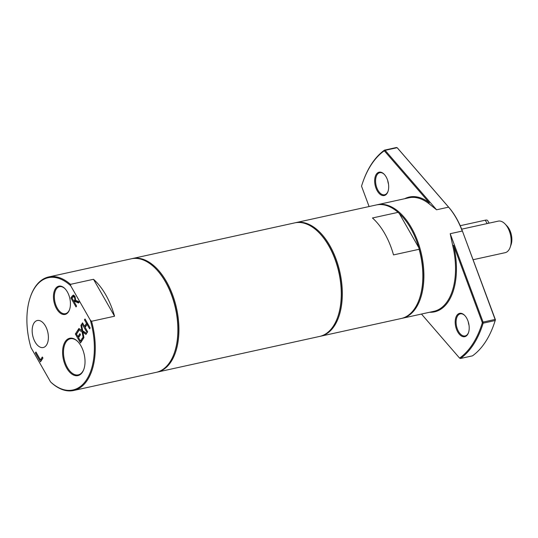 <?xml version="1.0" encoding="UTF-8"?>
<svg xmlns="http://www.w3.org/2000/svg" width="538" height="538" viewBox="0 0 538 538"><rect width="100%" height="100%" fill="white"/><g stroke="black" fill="none" stroke-linecap="round" stroke-linejoin="round"><path stroke-width="0.81" d="M70.713 285.786A57.479 32.152 -102.4 0 0 30.336 297.063A57.479 32.152 -102.4 0 0 30.989 347.609L50.545 381.886L51.823 383.096A58.124 32.509 -102.4 0 0 73.625 390.494A58.124 32.509 -102.4 0 0 91.547 321.273L90.27 320.063L70.713 285.786L70.485 284.346L93.491 279.289L114.554 316.216L91.547 321.273M93.491 279.289A58.124 32.509 77.6 0 1 114.554 316.216M320.164 336.304A58.124 32.509 -102.4 0 0 320.688 336.196L401.214 318.503A58.124 32.509 -102.4 0 0 419.371 298.92L419.553 298.395A57.479 32.152 -102.4 0 0 418.9 247.843A57.479 32.152 -102.4 0 0 399.344 213.566L418.9 247.843L419.129 249.282L393.507 254.911A58.124 32.509 -102.4 0 0 372.444 217.984L398.066 212.355L399.344 213.566M70.485 284.346A58.124 32.509 -102.4 0 0 48.676 276.956A58.124 32.509 -102.4 0 0 34.802 287.527A58.124 32.509 -102.4 0 0 30.518 296.532L30.336 297.063M73.625 390.494L156.242 372.336A58.124 32.509 -102.4 0 0 174.399 352.76A58.124 32.509 -102.4 0 0 155.986 268.96A58.124 32.509 -102.4 0 0 131.292 258.798L48.676 276.956M398.066 212.355A58.124 32.509 -102.4 0 0 376.257 204.965L295.739 222.658A58.124 32.509 -102.4 0 0 295.214 222.779M419.371 298.92A58.124 32.509 -102.4 0 0 419.129 249.282M468.585 332.39A11.305 6.322 77.6 0 1 465.148 335.941A11.305 6.322 77.6 0 1 458.51 331.455A11.305 6.322 77.6 0 1 460.293 313.862A11.305 6.322 77.6 0 1 464.906 315.645M457.744 331.946A11.95 6.685 -102.4 0 0 468.497 332.659A11.95 6.685 -102.4 0 0 464.711 315.436A11.95 6.685 -102.4 0 0 456.137 316.754A11.95 6.685 -102.4 0 0 457.744 331.946M468.268 321.845A11.305 6.322 -102.4 0 0 469.035 325.349M429.667 312.248A58.77 32.872 -102.4 0 0 453.568 245.294L482.351 322.679A112.375 62.852 77.6 0 1 459.587 358.106L421.469 314.051M494.052 323.99A113.02 63.215 77.6 0 1 472.485 355.847L460.461 358.49L459.587 358.106L460.461 358.49A113.02 63.215 -102.4 0 0 483.151 323.177L482.351 322.679L483.084 322.08L483.151 323.177L495.182 320.534L495.108 319.438L495.182 320.534A113.02 63.215 77.6 0 1 494.052 323.99L494.234 323.466A112.375 62.852 -102.4 0 0 495.424 319.807L462.451 231.172A57.479 32.152 -102.4 0 0 448.961 207.527L397.36 147.889L396.486 147.506L384.462 150.149L385.121 150.331L384.293 150.768L429.344 202.833A58.77 32.872 -102.4 0 0 404.717 198.71M388.066 191.225A11.305 6.322 77.6 0 1 384.63 194.776A11.305 6.322 77.6 0 1 377.992 190.297A11.305 6.322 77.6 0 1 379.774 172.698A11.305 6.322 77.6 0 1 384.388 174.48M377.225 190.788A11.95 6.685 -102.4 0 0 387.979 191.501A11.95 6.685 -102.4 0 0 384.193 174.272A11.95 6.685 -102.4 0 0 375.618 175.59A11.95 6.685 -102.4 0 0 377.225 190.788M387.75 180.687A11.305 6.322 -102.4 0 0 388.517 184.184M369.095 206.538L361.529 186.188A112.375 62.852 77.6 0 1 362.713 182.53A112.375 62.852 77.6 0 1 384.293 150.768L384.462 150.149A113.02 63.215 -102.4 0 0 362.901 182.005L362.713 182.53M453.568 245.294L452.707 245.577A58.124 32.509 77.6 0 1 433.89 311.32L402.256 318.274A58.124 32.509 -102.4 0 0 421.536 254.521A58.124 32.509 -102.4 0 0 377.306 204.729A58.124 32.509 -102.4 0 0 376.782 204.857M377.306 204.729L408.941 197.782A58.124 32.509 77.6 0 1 428.699 203.485L429.344 202.833M452.707 245.577L450.212 233.7L483.084 322.08L495.108 319.438L462.451 231.172M436.574 209.793L385.121 150.331L397.145 147.688L448.598 207.15L436.574 209.793L428.699 203.485M448.961 207.527L448.598 207.15A58.124 32.509 77.6 0 1 462.236 231.058L450.212 233.7M69.664 309.289A13.833 7.734 77.6 0 1 65.441 313.688A13.833 7.734 77.6 0 1 54.916 301.838A13.833 7.734 77.6 0 1 59.503 286.673A13.833 7.734 77.6 0 1 65.185 288.893M67.344 291.892A14.479 8.097 -102.4 0 0 64.99 288.684A14.479 8.097 -102.4 0 0 54.109 291.697A14.479 8.097 -102.4 0 0 58.434 311.388A14.479 8.097 -102.4 0 0 69.577 309.558A14.479 8.097 -102.4 0 0 67.344 291.892M50.545 381.886A57.479 32.152 -102.4 0 0 86.685 379.525A57.479 32.152 -102.4 0 0 90.27 320.063M80.935 345.84A19.126 10.699 -102.4 0 0 77.822 341.603A19.126 10.699 -102.4 0 0 63.45 345.578A19.126 10.699 -102.4 0 0 69.167 371.597A19.126 10.699 -102.4 0 0 83.881 369.176A19.126 10.699 -102.4 0 0 80.935 345.84M45.434 325.994A13.833 7.734 77.6 0 1 43.248 347.521A13.833 7.734 77.6 0 1 32.724 335.678A13.833 7.734 77.6 0 1 37.31 320.507A13.833 7.734 77.6 0 1 45.434 325.994M82.536 322.84L84.54 326.364L86.483 323.345L84.473 319.828L85.031 318.953L90.155 327.938L89.597 328.805L87.089 324.414L85.152 327.427L87.66 331.825L87.095 332.699L81.971 323.715L82.536 322.84M81.897 330.466L80.922 325.356L81.52 324.414L82.731 330.89L86.645 333.399L86.006 334.401L82.939 332.41L83.935 337.615L83.329 338.557L82.106 331.973L78.245 329.512L78.891 328.51L81.897 330.466L82.623 330.305M80.471 334.71L78.535 337.723L80.438 341.058L82.516 337.824L83.121 338.886L80.485 342.988L75.36 334.004L77.997 329.902L78.602 330.971L76.524 334.199L77.929 336.66L79.866 333.647L80.471 334.71M71.984 296.277L73.329 295.08L74.93 296.303L75.555 300.298L79.288 301.872L78.555 303.002L75.185 301.502L74.547 302.504L76.584 306.075L76.026 306.949L70.902 297.965L71.984 296.277L73.296 295.987L73.894 295.18M42.327 356.997L42.939 358.066L40.498 361.859L35.373 352.881L35.932 352.007L40.451 359.929L42.327 356.997M83.975 368.907A18.48 10.336 77.6 0 1 78.292 374.872A18.48 10.336 77.6 0 1 64.23 359.041A18.48 10.336 77.6 0 1 70.364 338.772A18.48 10.336 77.6 0 1 78.017 341.805M41.271 360.648L40.814 359.848M40.451 359.929L41.756 359.64L42.858 357.925M36.308 352.672L35.373 352.881M78.992 302.329L76.497 301.213L75.185 301.502M72.267 297.783L73.296 295.987M74.762 302.161L74.345 301.421M74.896 296.243L73.45 296.525L72.052 298.126L73.975 301.502L75.286 301.219L75.804 300.406M73.975 301.502L74.964 299.088L74.399 297.306L73.376 296.539L74.681 296.25M75.683 298.933L74.964 299.088M72.206 297.675L70.902 297.965M80.391 334.569L79.234 336.371L77.929 336.66M76.746 333.856L75.36 334.004M76.665 333.721L78.521 330.83M81.265 341.778L80.808 340.978M78.756 337.38L78.299 336.58M83.04 338.752L81.742 340.769L80.438 341.058M86.517 333.594L84.244 332.121L82.939 332.41M83.525 332.282L83.417 331.684L79.685 329.027M81.668 325.194L80.922 325.356M83.417 331.684L82.106 331.973M79.557 329.222L78.245 329.512M87.573 323.405L85.851 326.082L84.54 326.364M82.913 323.506L81.971 323.715M85.367 327.091L84.91 326.284M88.03 324.206L87.089 324.414M85.414 319.619L84.473 319.828M87.425 323.143L86.483 323.345M489.103 223.142L487.657 220.607A4.842 1.957 150.3 0 0 485.256 220.197L460.219 225.704M473.077 259.726L505.142 252.678A16.147 9.032 -102.4 0 0 510.185 247.245L511.1 244.602A12.919 7.223 -102.4 0 0 507.004 225.98L505.074 223.963A16.147 9.032 -102.4 0 0 498.215 221.145L461.678 229.168M510.185 247.245A16.147 9.032 -102.4 0 0 505.074 223.963M401.731 318.382A58.124 32.509 -102.4 0 0 402.256 318.274M320.688 336.196A58.124 32.509 -102.4 0 0 339.962 272.45A58.124 32.509 -102.4 0 0 295.739 222.658M156.766 372.215A58.124 32.509 -102.4 0 0 157.291 372.108L319.646 336.425A58.124 32.509 -102.4 0 0 337.797 316.848L337.985 316.317A57.479 32.152 -102.4 0 0 319.774 233.452L319.384 233.048A58.124 32.509 -102.4 0 0 294.69 222.887L132.335 258.57A58.124 32.509 -102.4 0 0 131.817 258.691M337.797 316.848A58.124 32.509 -102.4 0 0 319.384 233.048M157.291 372.108A58.124 32.509 -102.4 0 0 176.565 308.361A58.124 32.509 -102.4 0 0 132.335 258.57M174.399 352.76L174.581 352.229A57.479 32.152 -102.4 0 0 156.37 269.363L155.986 268.96M75.777 300.453L74.466 300.742M75.313 297.104L74.399 297.306M485.256 220.197L487.179 223.566"/></g></svg>
